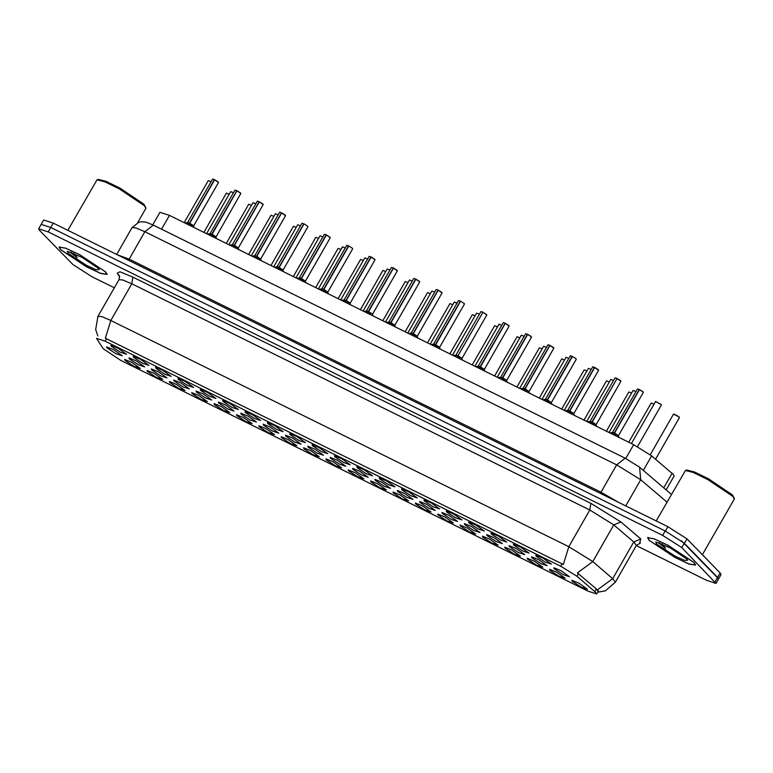 <?xml version="1.0" encoding="UTF-8"?>
<svg xmlns="http://www.w3.org/2000/svg" width="773" height="773" viewBox="0 0 773 773"><rect width="100%" height="100%" fill="white"/><g stroke="black" fill="none" stroke-linecap="round" stroke-linejoin="round"><path stroke-width="1.16" d="M312.476 445.692L312.137 444.726L319.297 447.644L327.791 453.693L321.529 451.625L312.476 445.692M290.117 434.648L289.778 433.682L296.938 436.6L305.432 442.649L299.17 440.571L290.117 434.648M267.758 423.594L267.419 422.638L274.579 425.546L283.073 431.605L276.802 429.527L267.758 423.594M200.671 390.462L200.342 389.505L207.493 392.413L215.986 398.472L209.725 396.394L200.671 390.462M178.312 379.417L177.983 378.461L185.133 381.369L193.627 387.428L187.366 385.35L178.312 379.417M155.953 368.373L155.615 367.417L162.774 370.325L171.268 376.374L165.007 374.306L155.953 368.373M133.594 357.329L133.256 356.372L140.415 359.281L148.909 365.329L142.647 363.262L133.594 357.329M245.389 412.55L245.06 411.594L252.211 414.502L260.714 420.56L254.443 418.483L245.389 412.55M223.03 401.506L222.701 400.549L229.852 403.458L238.355 409.516L232.084 407.439L223.03 401.506M334.835 456.737L334.506 455.77L341.656 458.689L350.15 464.737L343.888 462.669L334.835 456.737M357.194 467.781L356.865 466.824L364.015 469.733L372.509 475.781L366.247 473.714L357.194 467.781M379.553 478.825L379.224 477.869L386.374 480.777L394.877 486.826L388.606 484.758L379.553 478.825M401.912 489.869L401.583 488.913L408.733 491.821L417.236 497.87L410.965 495.802L401.912 489.869M424.28 500.914L423.942 499.957L431.102 502.865L439.595 508.914L433.324 506.846L424.28 500.914M446.639 511.958L446.301 511.001L453.461 513.91L461.954 519.958L455.693 517.891L446.639 511.958M468.998 523.002L468.67 522.046L475.82 524.954L484.313 531.003L478.052 528.935L468.998 523.002M491.357 534.046L491.029 533.09L498.179 535.998L506.673 542.047L500.411 539.979L491.357 534.046M513.716 545.091L513.388 544.134L520.538 547.042L529.032 553.101L522.77 551.023L513.716 545.091M536.076 556.135L535.747 555.178L542.897 558.087L551.4 564.145L545.129 562.068L536.076 556.135M111.235 346.285L110.897 345.328L118.056 348.236L126.55 354.285L120.279 352.217L111.235 346.285M330.535 458.263L330.206 457.307L337.357 460.215L345.86 466.274L339.589 464.196L330.535 458.263M308.176 447.219L307.847 446.263L314.998 449.171L323.501 455.229L317.23 453.152L308.176 447.219M285.817 436.175L285.488 435.218L292.638 438.127L301.132 444.185L294.871 442.108L285.817 436.175M263.458 425.131L263.129 424.174L270.279 427.083L278.773 433.141L272.511 431.063L263.458 425.131M196.381 391.998L196.042 391.041L203.202 393.95L211.696 399.999L205.434 397.931L196.381 391.998M218.74 403.042L218.401 402.086L225.561 404.994L234.055 411.043L227.793 408.975L218.74 403.042M129.294 358.865L128.965 357.909L136.116 360.817L144.609 366.866L138.348 364.798L129.294 358.865M151.653 369.909L151.324 368.953L158.475 371.861L166.978 377.91L160.707 375.842L151.653 369.909M174.012 380.954L173.683 379.997L180.834 382.906L189.337 388.954L183.066 386.887L174.012 380.954M241.099 414.086L240.77 413.13L247.92 416.038L256.414 422.087L250.152 420.019L241.099 414.086M352.903 469.308L352.565 468.351L359.725 471.259L368.219 477.318L361.957 475.24L352.903 469.308M375.263 480.362L374.924 479.395L382.084 482.313L390.578 488.362L384.316 486.285L375.263 480.362M397.622 491.406L397.293 490.44L404.443 493.358L412.937 499.406L406.675 497.339L397.622 491.406M419.981 502.45L419.652 501.484L426.802 504.402L435.296 510.451L429.034 508.383L419.981 502.45M442.34 513.494L442.011 512.528L449.161 515.446L457.655 521.495L451.393 519.427L442.34 513.494M464.699 524.538L464.37 523.582L471.52 526.49L480.023 532.539L473.752 530.471L464.699 524.538M487.058 535.583L486.729 534.626L493.879 537.535L502.382 543.583L496.111 541.515L487.058 535.583M509.426 546.627L509.088 545.67L516.248 548.579L524.741 554.628L518.48 552.56L509.426 546.627M531.785 557.671L531.447 556.715L538.607 559.623L547.1 565.672L540.839 563.604L531.785 557.671M554.144 568.715L553.816 567.759L560.966 570.667L569.459 576.716L563.198 574.648L554.144 568.715M106.935 347.821L106.606 346.864L113.757 349.773L122.25 355.822L115.989 353.754L106.935 347.821M147.363 371.446L147.025 370.48L154.185 373.398L162.678 379.446L156.417 377.379L147.363 371.446M169.722 382.49L169.393 381.524L176.544 384.442L185.037 390.491L178.776 388.423L169.722 382.49M192.081 393.534L191.752 392.578L198.903 395.486L207.396 401.535L201.135 399.467L192.081 393.534M214.44 404.579L214.111 403.622L221.262 406.53L229.755 412.579L223.494 410.511L214.44 404.579M236.799 415.623L236.47 414.666L243.621 417.575L252.124 423.623L245.853 421.556L236.799 415.623M259.158 426.667L258.829 425.71L265.98 428.619L274.483 434.668L268.212 432.6L259.158 426.667M281.527 437.711L281.188 436.755L288.348 439.663L296.842 445.712L290.58 443.644L281.527 437.711M303.886 448.755L303.547 447.799L310.707 450.707L319.201 456.756L312.939 454.688L303.886 448.755M326.245 459.8L325.916 458.843L333.066 461.752L341.56 467.8L335.298 465.733L326.245 459.8M348.604 470.844L348.275 469.887L355.425 472.796L363.919 478.854L357.657 476.777L348.604 470.844M370.963 481.888L370.634 480.932L377.784 483.84L386.287 489.898L380.016 487.821L370.963 481.888M393.322 492.932L392.993 491.976L400.143 494.884L408.646 500.943L402.375 498.865L393.322 492.932M415.69 503.977L415.352 503.02L422.512 505.929L431.005 511.987L424.735 509.909L415.69 503.977M438.049 515.021L437.711 514.064L444.871 516.973L453.365 523.031L447.103 520.954L438.049 515.021M460.408 526.075L460.07 525.109L467.23 528.027L475.724 534.075L469.462 531.998L460.408 526.075M482.767 537.119L482.439 536.153L489.589 539.071L498.083 545.12L491.821 543.052L482.767 537.119M505.127 548.163L504.798 547.197L511.948 550.115L520.442 556.164L514.18 554.096L505.127 548.163M527.486 559.208L527.157 558.241L534.307 561.159L542.81 567.208L536.539 565.14L527.486 559.208M549.845 570.252L549.516 569.295L556.666 572.204L565.169 578.252L558.898 576.185L549.845 570.252M572.213 581.296L571.875 580.339L579.035 583.248L587.528 589.297L581.257 587.229L572.213 581.296M125.004 360.402L124.666 359.435L131.825 362.353L140.319 368.402L134.058 366.325L125.004 360.402M152.735 224.808L159.924 212.256L169.509 215.387L633.657 444.649L651.649 455.828L673.215 474.351L674.114 475.965L666.133 489.908M594.833 591.606L596.65 593.993L588.021 591.171L120.975 360.479L103.147 348.749L96.509 338.39L105.138 341.212L560.744 566.251L576.938 576.31L594.833 591.606L596.36 588.949L597.742 590.833M694.019 562.512L668.162 545.361L654.026 538.742L647.619 537.699L649.078 540.308L674.935 557.459L689.072 564.077L695.487 565.111L694.019 562.512M105.592 271.854L79.725 254.713L65.599 248.085L59.183 247.051L60.642 249.65L86.508 266.801L100.645 273.42L107.051 274.463L105.592 271.854M597.278 589.983L612.718 578.648L615.414 582.175L636.421 545.487L633.734 541.96L613.801 524.915L589.799 510.006L131.797 283.778L122.917 279.981L119.013 279.604L119.564 275.932L117.225 273.198L119.999 271.835L132.859 277.111L590.862 503.339L620.864 521.968L640.798 539.013L639.648 543.081M636.334 545.641L706.435 580.272L716.02 583.402L718.542 578.996L717.634 577.383L684.25 543.177L665.138 530.964L50.757 227.494L41.172 224.363L38.65 228.76L39.558 230.373L72.933 264.588L92.055 276.802L114.317 287.798M97.9 335.965L95.659 329.617L98.007 316.292L101.91 316.659L110.79 320.466L105.341 338.236L563.333 564.464L568.793 546.695L592.785 561.604L577.45 572.919L596.36 588.949M716.02 583.402L681.738 547.574L662.616 535.37L48.235 231.89L38.65 228.76M718.571 578.909L721.064 574.552L720.165 572.938L686.955 538.907L667.843 526.693L53.279 223.136L43.684 220.005L41.24 224.286M718.581 578.861L681.409 540.762M185.085 223.088L189.453 223.155L188.515 224.779M214.594 179.8L218.488 182.476L214.594 179.8L189.694 223.271L191.665 226.334M187.665 222.556L189.453 223.155M189.694 223.271L188.757 224.904M193.414 225.61L189.714 223.233L193.414 225.61M214.353 179.674L212.546 179.114L214.44 179.616L189.472 223.107L187.675 222.547L189.675 223.31M207.454 234.132L211.812 234.2L210.874 235.823M235.069 190.11L236.953 190.844L212.053 234.316L214.024 237.379M236.712 190.718L234.924 190.129L236.799 190.66L211.831 234.161L210.034 233.591L211.812 234.2M212.053 234.316L211.116 235.949M240.79 193.385L236.953 190.844L240.616 193.076M215.773 236.654L212.073 234.277L215.773 236.654M211.396 234.18L212.034 234.354M229.813 245.176L234.171 245.244L233.243 246.867M234.441 245.321L238.132 247.698L234.432 245.321L236.383 248.423M257.428 201.154L259.168 201.705L234.19 245.205L232.393 244.635L234.171 245.244M233.755 245.225L232.277 244.732L234.412 245.36L233.485 246.993M259.313 201.888L263.197 204.594L259.313 201.888L234.432 245.321L238.297 248.181L234.615 245.64M259.39 201.821L262.975 204.12M252.172 256.221L256.53 256.288L255.602 257.911M281.672 212.933L285.556 215.638L281.672 212.933L256.771 256.404L258.742 259.467M279.787 212.198L281.527 212.749L256.559 256.25L254.752 255.689L256.53 256.288M256.974 256.694L260.656 259.226L256.8 256.365L260.675 259.071L256.771 256.404L255.844 258.037M281.759 212.865L285.334 215.165M285.556 215.638L260.675 259.081M256.114 256.269L256.752 256.443M274.531 267.265L278.918 267.294L277.961 268.956M302.146 223.242L304.031 223.977L279.13 267.448L281.101 270.511M279.13 267.448L278.203 269.081M303.789 223.861L301.992 223.291L303.876 223.793L278.918 267.294L277.121 266.724L279.111 267.487M304.118 223.909L307.693 226.218M282.86 269.796L279.159 267.41L282.86 269.796M278.483 267.313L277.121 266.724L278.918 267.294M649.31 540.424L674.906 557.391L688.898 563.942L695.236 564.976L693.787 562.396L668.201 545.429L654.209 538.868L647.861 537.844L649.31 540.424M702.406 554.743L734.321 499.02L732.814 496.334L707.797 479.54L693.371 472.525L685.448 470.448L656.219 520.963M734.35 498.459L732.446 494.894L708.435 478.777L694.579 472.042L686.975 470.052L685.448 470.448M658.499 542.839L665.592 548.308L662.017 543.796M686.656 558.869L670.346 547.922L655.765 541.989L656.441 543.95L674.897 556.038L684.376 560.299L687.661 560.261L686.656 558.869M665.592 548.308L659.475 542.781M60.874 249.766L86.47 266.733L100.461 273.294L106.809 274.318L105.36 271.738L79.764 254.771L65.773 248.22L59.434 247.186L60.874 249.766M137.729 222.605L145.884 208.362L144.387 205.676L119.371 188.892L104.935 181.868L97.012 179.79L67.792 230.306M145.913 207.802L144.02 204.236L119.999 188.129L106.143 181.384L98.538 179.394L97.012 179.79M70.063 252.191L77.165 257.651L73.58 253.148M98.229 268.221L81.909 257.274L67.338 251.341L68.014 253.293L86.46 265.381L95.949 269.642L99.224 269.603L98.229 268.221M77.165 257.651L71.048 252.133M296.89 278.309L301.248 278.377L300.32 280M326.39 235.021L330.274 237.726L326.39 235.021L301.499 278.493L303.46 281.556M299.47 277.787L301.248 278.377M301.692 278.782L305.374 281.314L301.518 278.454L305.403 281.159L301.499 278.493L300.562 280.126M326.477 234.953L330.081 237.282M324.505 234.287L326.245 234.837L301.277 278.338L299.48 277.768L301.48 278.531M319.249 289.353L323.616 289.421L322.679 291.044M348.604 245.882L346.71 245.379L348.749 246.065L323.858 289.537L325.829 292.6M321.829 288.831L323.616 289.421M323.858 289.537L322.921 291.17M352.44 248.326L348.836 245.998M327.578 291.885L323.877 289.498L327.578 291.885M348.507 245.949L323.636 289.382L321.839 288.812L323.839 289.575M341.608 300.397L345.975 300.465L345.038 302.098M374.953 259.66L371.117 257.109L346.236 300.542L348.188 303.644M369.233 256.375L370.963 256.936L345.995 300.426L344.198 299.856L345.975 300.465M345.56 300.446L344.082 299.953L346.217 300.591L345.28 302.214M371.117 257.109L374.779 259.351M349.937 302.929L346.236 300.542L349.937 302.929M363.977 311.442L368.334 311.509L367.397 313.142M368.769 311.915L372.296 313.973L368.595 311.596L370.547 314.688M366.557 310.92L368.334 311.509M368.576 311.635L367.639 313.258M393.476 268.154L397.37 270.84L393.476 268.154L368.595 311.587M393.554 268.086L397.138 270.395M397.351 270.859L372.48 314.302M391.592 267.429L393.322 267.98L368.354 311.471L366.557 310.901L368.557 311.664M386.336 322.486L390.713 322.525L389.766 324.187M413.951 278.473L415.835 279.198L390.935 322.679L392.906 325.733M390.935 322.679L390.007 324.302M415.594 279.082L413.806 278.493L415.681 279.014L390.713 322.525L388.916 321.945L390.916 322.708M419.671 281.749L415.835 279.198L419.497 281.44M394.665 325.018L390.964 322.641L394.665 325.018M390.278 322.534L388.925 321.945L390.713 322.525M408.695 333.53L413.053 333.598L412.125 335.231M438.194 290.242L442.088 292.928L438.194 290.242L413.294 333.723L415.265 336.786M436.31 289.517L438.049 290.068L413.082 333.559L411.284 332.989L413.053 333.598M413.294 333.723L412.367 335.347M438.281 290.175L441.885 292.503M417.024 336.062L413.323 333.685L417.024 336.062M412.637 333.578L413.275 333.752M431.054 344.584L435.412 344.642L434.484 346.275M460.399 301.103L458.515 300.6L460.553 301.286L435.653 344.768L437.624 347.831M460.312 301.17L435.441 344.603L433.643 344.033L435.412 344.642M435.653 344.768L434.726 346.391M464.244 303.547L460.64 301.219M439.383 347.106L435.682 344.729L439.383 347.106M435.006 344.623L435.634 344.797M453.413 355.628L457.771 355.686L456.843 357.319M486.758 314.882L482.912 312.331L458.022 355.812L459.983 358.875M455.993 355.097L457.771 355.686M482.932 312.311L457.085 357.435M482.912 312.331L486.584 314.572M461.742 358.15L458.041 355.773L461.742 358.15M457.8 355.648L456.002 355.087L457.8 355.657M475.772 366.673L480.139 366.74L479.202 368.363M505.271 323.385L509.165 326.061L505.271 323.385L480.381 366.856L482.352 369.919M478.352 366.141L480.139 366.74M480.381 366.856L479.444 368.479M505.358 323.317L508.943 325.617M484.101 369.194L480.4 366.817L484.101 369.194M503.397 322.65L505.127 323.201L480.159 366.692L478.361 366.131L480.362 366.885M498.131 377.717L502.498 377.784L501.561 379.408M531.476 336.97L527.64 334.429L502.74 377.9L504.711 380.963M525.756 333.694L527.486 334.245L502.518 377.746L500.711 377.185L502.498 377.784M502.74 377.9L501.803 379.524M527.64 334.429L531.302 336.661M506.46 380.239L502.759 377.862L506.46 380.239M502.083 377.765L502.721 377.929M520.5 388.761L524.857 388.829L523.92 390.452M549.999 345.473L553.883 348.179L549.999 345.473L525.099 388.945L527.07 392.008M548.115 344.739L549.845 345.289L524.877 388.79L523.079 388.22L524.857 388.829M525.099 388.945L524.171 390.568M550.076 345.405L553.661 347.705M528.819 391.283L525.118 388.906L528.819 391.283M524.442 388.809L525.08 388.983M542.859 399.805L547.216 399.873L546.289 401.496M572.204 356.334L570.329 355.802L572.358 356.517L547.458 399.989L549.429 403.052M572.117 356.392L547.245 399.834L545.438 399.264L547.216 399.873M547.458 399.989L546.53 401.622M576.049 358.769L572.435 356.45M547.661 400.269L551.362 402.665M546.801 399.854L547.439 400.028M565.218 410.85L569.575 410.917L568.648 412.54M594.717 367.562L598.602 370.267L594.717 367.562L569.817 411.033L571.788 414.096M594.476 367.436L592.678 366.875L594.572 367.378L569.604 410.878L567.797 410.318L569.575 410.917M569.817 411.033L568.889 412.666M594.804 367.494L598.379 369.794M573.547 413.371L569.846 410.994L573.547 413.371M569.16 410.898L569.798 411.072M587.577 421.894L591.934 421.961L591.007 423.585M617.076 378.606L620.961 381.311L617.076 378.606L592.176 422.077L594.147 425.14M590.157 421.362L591.934 421.961M592.176 422.077L591.248 423.71M617.163 378.538L620.738 380.838M595.906 424.425L592.205 422.039L595.906 424.425M617.096 378.586L591.963 421.923L590.166 421.353L592.157 422.116M609.936 432.938L614.293 433.006L613.366 434.629M643.281 392.201L639.435 389.65L614.545 433.122L616.506 436.185M637.551 388.916L639.29 389.466L614.322 432.967L612.516 432.407L614.293 433.006M614.545 433.122L613.607 434.755M639.435 389.65L643.107 391.892M618.265 435.47L614.564 433.083L618.265 435.47M613.888 432.986L614.525 433.16M189.714 223.233L193.598 225.938L189.887 223.552M212.073 234.277L215.957 236.982L212.246 234.596M279.159 267.41L283.034 270.115L279.333 267.738M323.877 289.498L327.762 292.204L324.051 289.827M346.236 300.542L350.121 303.248L346.41 300.871M390.964 322.641L394.839 325.336L391.138 322.959M413.323 333.685L417.198 336.381L413.497 334.004M435.682 344.729L439.557 347.425L435.856 345.048M458.041 355.773L461.925 358.469L458.215 356.092M480.4 366.817L484.285 369.523L480.574 367.136M502.759 377.862L506.644 380.567L502.933 378.181M525.118 388.906L529.003 391.611L525.292 389.225M547.487 399.95L551.362 402.656L576.243 359.223M569.846 410.994L573.721 413.7L570.02 411.313M592.205 422.039L596.08 424.744L592.379 422.367M614.564 433.083L618.448 435.788L614.738 433.411M663.756 487.879L672.095 473.318M105.138 341.212L106.539 338.767M560.744 566.251L562.135 563.817M576.938 576.31L578.465 573.643M643.31 470.39L651.649 455.828M625.753 458.457L633.657 444.649M161.605 229.185L169.509 215.387M620.864 521.968L613.801 524.915L592.785 561.604L612.718 578.648L633.734 541.96L640.798 539.013M132.859 277.111L131.797 283.778L110.79 320.466L568.793 546.695L589.799 510.006L590.862 503.339M119.689 276.889L117.225 273.198M715.112 581.789L717.634 577.383M681.738 547.574L684.25 543.177M662.616 535.37L665.138 530.964M48.235 231.89L53.279 223.136M686.955 538.907L684.434 543.313M667.843 526.693L665.34 531.061M720.165 572.938L717.644 577.344M666.973 502.189L640.701 479.724L625.715 505.89M625.212 458.186L616.699 464.824L144.851 231.745L135.971 227.948L132.067 227.571L138.869 222.199L141.44 221.735L146.29 222.266L153.363 225.117L625.212 458.186L639.571 467.192L640.701 479.724L616.699 464.824L601.017 492.208L618.613 502.382M153.363 225.117L144.851 231.745L129.159 259.139L601.017 492.208L600.215 493.3M117.119 254.665L129.159 259.139L128.366 260.221M229.117 194.303L226.479 193.182M211.048 181.732L208.41 180.602M189.037 223.136L187.559 222.643L212.546 179.114M212.71 179.065L214.43 179.607M251.476 205.347L248.838 204.227M273.835 216.401L271.197 215.271M296.194 227.446L293.556 226.315M318.553 238.49L315.915 237.359M233.407 192.777L230.769 191.646M255.776 203.821L253.129 202.69M278.135 214.865L275.497 213.734M300.494 225.909L297.856 224.779M340.922 249.534L338.274 248.404M363.281 260.578L360.643 259.448M385.64 271.623L383.002 270.492M407.999 282.667L405.361 281.536M322.853 236.953L320.215 235.823M345.212 247.998L342.574 246.867M367.571 259.042L364.933 257.911M389.93 270.086L387.292 268.956M300.842 278.357L299.354 277.865L324.351 234.335M323.201 289.402L321.713 288.909L346.71 245.379M346.874 245.331L348.594 245.882M430.358 293.711L427.72 292.581M452.717 304.755L450.079 303.625M475.076 315.799L472.284 314.717L475.134 315.713M472.438 314.669L475.124 315.713M497.445 326.844L494.807 325.713M519.804 337.888L517.166 336.757M542.163 348.932L539.525 347.802M412.299 281.13L409.651 280M434.658 292.175L432.02 291.044M457.017 303.219L454.234 302.117L457.065 303.132M454.379 302.088L457.065 303.142M479.376 314.263L476.738 313.142M501.735 325.307L499.097 324.187M524.094 336.361L521.456 335.231M367.919 311.49L366.441 311.007L391.438 267.468M458.669 300.562L460.389 301.103M457.365 355.677L455.877 355.184L480.874 311.645L482.758 312.147L481.028 311.606M482.671 312.215L480.874 311.645M479.724 366.721L478.236 366.228L503.233 322.689M564.522 359.976L561.884 358.856M586.881 371.021L584.243 369.9M609.24 382.075L606.602 380.944M631.599 393.119L628.961 391.988M653.968 404.163L651.33 403.033M679.254 417.062L673.525 414.115L676.762 415.343L679.409 417.352M673.689 414.077L679.235 417.043M546.453 347.406L543.815 346.275M568.822 358.45L566.174 357.319M591.181 369.494L588.543 368.363M613.54 380.538L610.902 379.408M635.899 391.582L633.261 390.452M661.205 404.608L655.475 401.516L661.205 404.608M655.62 401.496L661.166 404.463M570.474 355.783L572.194 356.324M592.833 366.827L594.553 367.368M591.529 421.942L590.041 421.449L615.037 377.92L616.922 378.422L615.192 377.871M616.835 378.48L615.037 377.92M596.65 593.993L598.505 590.746M597.664 592.215L605.346 590.852L615.414 582.175M98.007 316.292L119.013 279.604M640.392 543.004L636.421 545.487M132.067 227.571L116.675 254.452M639.571 467.192L671.418 494.43M226.325 193.221L203.898 232.373M208.256 180.64L184.196 222.643M218.276 182.051L214.672 179.732M218.469 182.505L193.598 225.938M187.559 222.643L184.979 223.03M193.579 226.093L194.168 227.571M248.684 204.265L226.257 243.418M271.043 215.309L248.616 254.462M293.402 226.354L270.975 265.506M315.761 237.398L293.334 276.56M240.645 193.095L237.031 190.776M240.828 193.55L215.957 236.982M234.915 190.158L210.034 233.591M209.918 233.688L207.338 234.074M215.938 237.137L216.527 238.615M263.197 204.594L238.316 248.027M257.274 201.202L232.393 244.635M232.277 244.732L229.697 245.118M238.297 248.181L238.886 249.66M279.633 212.246L254.761 255.679M254.636 255.776L252.066 256.172M260.656 259.226L261.245 260.704M307.915 226.682L283.034 270.115M301.992 223.291L277.121 266.724M276.995 266.82L274.425 267.216M283.015 270.27L283.614 271.748M230.615 191.685L206.565 233.688M252.974 202.729L228.924 244.741M275.333 213.773L251.283 255.786M297.702 224.827L273.642 266.83M695.497 564.522L695.236 564.976M648.122 537.39L647.861 537.844M107.061 273.864L106.809 274.318M59.695 246.732L59.434 247.186M338.12 248.442L315.703 287.604M360.479 259.486L338.062 298.649M382.848 270.54L360.421 309.693M405.207 281.585L382.78 320.737M320.061 235.871L296.001 277.874M342.42 246.916L318.36 288.918M364.779 257.96L340.719 299.963M387.138 269.004L363.088 311.007M330.274 237.726L305.393 281.159M299.354 277.865L296.784 278.261M305.374 281.314L305.973 282.792M352.633 248.771L327.762 292.204M321.713 288.909L319.143 289.305M327.733 292.358L328.332 293.837M374.799 259.37L371.195 257.042M374.992 259.815L350.121 303.248M369.079 256.423L344.198 299.866M344.082 299.953L341.502 300.349M350.101 303.403L350.691 304.881M427.566 292.629L405.139 331.781M449.925 303.673L427.498 342.826M472.284 314.717L449.857 353.87M494.643 325.762L472.226 364.914M517.002 336.806L494.585 375.958M539.37 347.85L516.944 387.002M409.497 280.048L385.447 322.051M431.856 291.092L407.806 333.095M454.224 302.137L430.165 344.14M476.583 313.181L452.524 355.184M498.943 324.225L474.883 366.228M521.302 335.269L497.242 377.272M366.441 311.007L363.861 311.393M372.46 314.447L373.05 315.925M419.526 281.459L415.913 279.13M419.72 281.903L394.839 325.336M413.797 278.512L388.916 321.945M388.8 322.051L386.229 322.438M394.819 325.491L395.409 326.979M442.079 292.948L417.198 336.381M436.156 289.556L411.284 332.989M411.159 333.095L408.588 333.482M417.178 336.535L417.768 338.023M464.438 303.992L439.566 347.425M458.515 300.6L433.643 344.033M433.518 344.14L430.948 344.526M439.537 347.579L440.137 349.067M486.604 314.592L482.999 312.263M486.797 315.036L461.925 358.479M455.877 355.184L453.307 355.57M461.896 358.624L462.496 360.112M509.156 326.08L484.285 369.523M478.236 366.228L475.666 366.615M484.256 369.668L484.855 371.156M561.729 358.894L539.303 398.047M584.088 369.938L561.662 409.091M606.447 380.983L584.021 420.135M628.807 392.027L606.38 431.179M651.166 403.071L628.749 442.233M673.525 414.115L650.277 454.717M679.448 417.507L655.581 459.191M543.661 346.314L519.611 388.317M566.02 357.358L541.97 399.361M588.379 368.402L564.329 410.405M610.747 379.446L586.688 421.459M633.106 390.5L609.047 432.503M655.465 401.545L631.406 443.547M661.388 404.936L637.493 446.649M531.322 336.68L527.717 334.361M531.515 337.125L506.644 380.567M525.601 333.733L500.72 377.176M500.604 377.272L498.025 377.659M506.624 380.722L507.214 382.2M553.883 348.179L529.003 391.611M547.96 344.787L523.079 388.22M522.963 388.317L520.384 388.703M528.983 391.766L529.573 393.244M570.319 355.831L545.438 399.264M545.323 399.361L542.752 399.747M551.342 402.81L551.932 404.289M598.602 370.267L573.721 413.7M592.678 366.875L567.807 410.308M567.682 410.405L565.111 410.792M573.701 413.855L574.291 415.333M620.961 381.311L596.089 424.744M590.041 421.449L587.47 421.836M596.06 424.899L596.659 426.377M643.126 391.901L639.522 389.582M643.32 392.355L618.448 435.788M637.396 388.964L612.525 432.397M612.4 432.494L609.829 432.89M618.419 435.943L619.018 437.421"/></g></svg>
